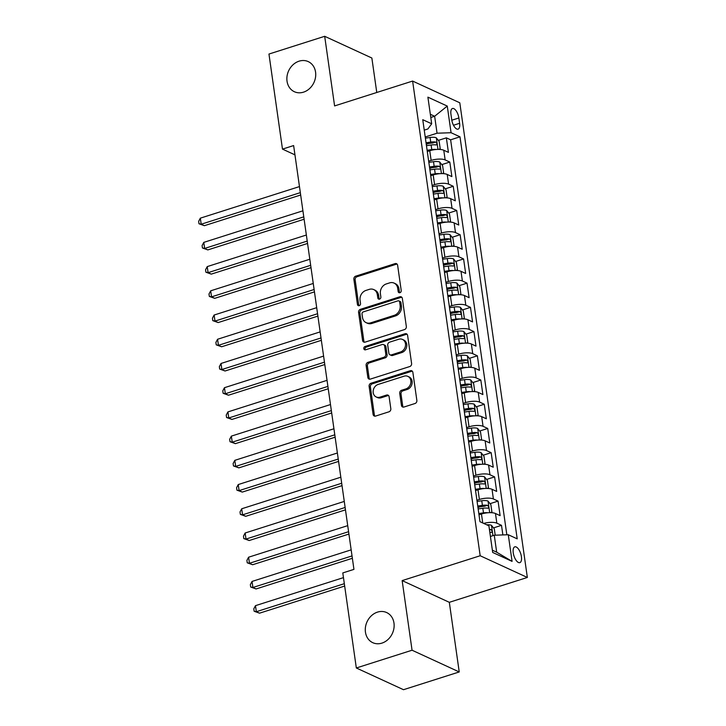 <?xml version="1.0" encoding="UTF-8"?>
<svg xmlns="http://www.w3.org/2000/svg" width="726" height="726" viewBox="0 0 726 726"><rect width="100%" height="100%" fill="white"/><g stroke="black" fill="none" stroke-linecap="round" stroke-linejoin="round"><path stroke-width="1.09" d="M399.926 292.705A1.779 1.497 -65.3 0 0 401.224 290.554L397.63 265.299A2.541 2.142 -65.3 0 0 395.098 263.62L355.713 276.161A2.541 2.142 -65.3 0 0 353.861 279.238L357.455 304.493A1.779 1.497 -65.3 0 0 360.523 303.522L360.051 300.255A8.14 6.843 -65.3 0 1 365.977 290.418L369.253 289.365A8.14 6.843 -65.3 0 1 373.745 289.583A8.14 6.843 -65.3 0 1 377.339 294.747L377.81 298.014A1.779 1.497 -65.3 0 0 380.869 297.034L380.406 293.767A8.14 6.843 -65.3 0 1 386.323 283.93L389.608 282.886A8.14 6.843 -65.3 0 1 394.091 283.095A8.14 6.843 -65.3 0 1 397.694 288.258L398.157 291.534A1.779 1.497 -65.3 0 0 399.926 292.705M377.502 612.118A16.58 13.939 -65.3 0 0 365.496 626.937A16.58 13.939 -65.3 0 0 372.774 642.682A16.58 13.939 -65.3 0 0 381.921 643.118A16.58 13.939 -65.3 0 0 393.928 628.299A16.58 13.939 -65.3 0 0 386.649 612.553A16.58 13.939 -65.3 0 0 377.502 612.118M299.094 61.166A16.58 13.939 -65.3 0 0 287.079 75.985A16.58 13.939 -65.3 0 0 294.366 91.721A16.58 13.939 -65.3 0 0 303.504 92.157A16.58 13.939 -65.3 0 0 315.52 77.337A16.58 13.939 -65.3 0 0 308.232 61.601A16.58 13.939 -65.3 0 0 299.094 61.166M521.404 556.624A8.295 3.566 72.3 0 0 514.807 546.841A8.295 3.566 72.3 0 0 513.246 552.867A8.295 3.566 72.3 0 0 519.843 562.641A8.295 3.566 72.3 0 0 521.404 556.624M401.433 405.353A2.541 2.142 -65.3 0 0 403.955 407.032L415.009 403.511A2.541 2.142 -65.3 0 0 416.86 400.434L412.867 372.384A2.541 2.142 -65.3 0 0 410.344 370.705L370.95 383.255A2.541 2.142 -65.3 0 0 369.107 386.332L373.091 414.383A2.541 2.142 -65.3 0 0 375.623 416.062L388.973 411.805A2.541 2.142 -65.3 0 0 390.824 408.729L389.109 396.732A2.541 2.142 -65.3 0 0 386.586 395.053L379.961 397.158A6.806 5.717 -65.3 0 1 376.213 396.977A6.806 5.717 -65.3 0 1 373.228 390.524A6.806 5.717 -65.3 0 1 378.155 384.435L404.083 376.177A6.806 5.717 -65.3 0 1 407.84 376.358A6.806 5.717 -65.3 0 1 410.825 382.82A6.806 5.717 -65.3 0 1 405.898 388.9L401.578 390.27A2.541 2.142 -65.3 0 0 399.727 393.347L401.433 405.353L402.703 405.943A2.541 2.142 -65.3 0 0 403.257 407.132M402.15 580.6L412.059 650.224L356.33 667.984L403.502 689.7L459.231 671.949L449.321 602.317L527.348 577.46L480.176 555.744L402.15 580.6L449.321 602.317M376.767 92.492L371.857 58.016L324.685 36.3L334.595 105.923L412.613 81.067L480.176 555.744M324.685 36.3L268.956 54.051L282.478 149.111L294.947 154.847M356.33 667.984L342.799 572.923L353.943 569.375L293.631 145.563L282.478 149.111M404.491 329.586A2.541 2.142 -65.3 0 0 406.333 326.509L402.349 298.459A2.541 2.142 -65.3 0 0 399.817 296.78L360.432 309.321A2.541 2.142 -65.3 0 0 358.58 312.398L362.573 340.449A2.541 2.142 -65.3 0 0 365.096 342.127L404.491 329.586M407.604 335.421L411.597 363.472A2.541 2.142 -65.3 0 1 409.745 366.548L370.36 379.099A2.541 2.142 -65.3 0 1 367.837 377.411L366.122 365.414A2.541 2.142 -65.3 0 1 367.973 362.338L383.954 357.246A2.541 2.142 -65.3 0 0 385.796 354.17L384.662 346.211A2.541 2.142 -65.3 0 0 382.139 344.532L365.514 349.823A1.779 1.497 -65.3 0 1 365.033 346.502L405.081 333.742A2.541 2.142 -65.3 0 1 407.604 335.421M502.873 534.926L501.503 525.334L493.498 527.884M483.707 523.419A10.364 3.421 -8.1 0 1 496.847 523.192L495.468 513.5L500.123 515.642L498.054 501.112L490.05 503.662M477.953 507.519L480.249 506.784M476.918 500.25L479.387 499.461A10.364 3.421 -8.1 0 1 493.399 498.971L492.028 489.288L496.675 491.429L494.606 476.891L486.611 479.441M474.514 483.298L476.8 482.572M473.479 476.029L475.938 475.249A10.364 3.421 -8.1 0 1 489.959 474.75L488.58 465.067L493.235 467.208L491.166 452.679L483.162 455.229M471.065 459.077L473.352 458.351M470.031 451.817L472.49 451.027A10.364 3.421 -8.1 0 1 486.511 450.537L485.131 440.845L489.787 442.987L487.718 428.458L479.714 431.008M467.617 434.865L469.903 434.13M466.582 427.596L469.041 426.806A10.364 3.421 -8.1 0 1 483.062 426.316L481.683 416.633L486.338 418.775L484.269 404.246L476.265 406.787M464.168 410.644L466.455 409.918M463.134 403.375L465.602 402.594A10.364 3.421 -8.1 0 1 479.614 402.095L478.234 392.412L482.89 394.554L480.821 380.025L472.817 382.575M460.72 386.432L463.016 385.697M459.685 379.163L462.153 378.373A10.364 3.421 -8.1 0 1 476.165 377.883L474.786 368.191L479.441 370.333L477.372 355.804L469.377 358.354M457.271 362.21L459.567 361.475M456.237 354.941L458.705 354.152A10.364 3.421 -8.1 0 1 472.726 353.662L471.346 343.979L475.993 346.12L473.933 331.591L465.929 334.142M453.832 337.989L456.119 337.263M452.797 330.72L455.256 329.94A10.364 3.421 -8.1 0 1 469.277 329.441L467.898 319.758L472.553 321.899L470.484 307.37L462.48 309.92M450.383 313.777L452.67 313.042M449.349 306.508L451.808 305.719A10.364 3.421 -8.1 0 1 465.829 305.229L464.449 295.536L469.105 297.678L467.036 283.149L459.032 285.699M446.935 289.556L449.222 288.83M445.9 282.287L448.369 281.497A10.364 3.421 -8.1 0 1 462.38 281.007L461.001 271.324L465.656 273.466L463.587 258.937L455.583 261.487M443.486 265.335L445.782 264.609M442.452 258.066L444.92 257.285A10.364 3.421 -8.1 0 1 458.932 256.795L457.552 247.103L462.208 249.245L460.139 234.716L452.144 237.266M440.038 241.123L442.334 240.388M439.003 233.854L441.472 233.064A10.364 3.421 -8.1 0 1 455.492 232.574L454.113 222.882L458.759 225.033L456.699 210.495L448.695 213.045M436.598 216.902L438.885 216.176M435.564 209.632L438.023 208.852A10.364 3.421 -8.1 0 1 452.044 208.353L450.665 198.67L455.32 200.812L453.251 186.283L445.247 188.833M433.15 192.68L435.437 191.954M432.115 185.411L434.575 184.631A10.364 3.421 -8.1 0 1 448.595 184.141L447.216 174.449L451.871 176.59L449.802 162.061L445.147 159.92A10.364 3.421 171.9 0 0 431.135 160.41L428.667 161.199M429.701 168.468L431.988 167.733M441.798 164.611L449.802 162.061M495.468 513.5A10.364 3.421 171.9 0 0 481.456 513.999L478.988 514.779M492.028 489.288A10.364 3.421 171.9 0 0 478.007 489.778L475.539 490.558M488.58 465.067A10.364 3.421 171.9 0 0 474.559 465.557L472.1 466.346M485.131 440.845A10.364 3.421 171.9 0 0 471.11 441.344L468.651 442.125M481.683 416.633A10.364 3.421 171.9 0 0 467.671 417.123L465.203 417.904M478.234 392.412A10.364 3.421 171.9 0 0 464.223 392.902L461.754 393.692M474.786 368.191A10.364 3.421 171.9 0 0 460.774 368.69L458.306 369.47M471.346 343.979A10.364 3.421 171.9 0 0 457.326 344.469L454.866 345.249M467.898 319.758A10.364 3.421 171.9 0 0 453.877 320.248L451.418 321.037M464.449 295.536A10.364 3.421 171.9 0 0 450.429 296.036L447.969 296.816M461.001 271.324A10.364 3.421 171.9 0 0 446.989 271.814L444.521 272.604M457.552 247.103A10.364 3.421 171.9 0 0 443.541 247.593L441.072 248.383M454.113 222.882A10.364 3.421 171.9 0 0 440.092 223.381L437.633 224.162M450.665 198.67A10.364 3.421 171.9 0 0 436.644 199.16L434.184 199.949M447.216 174.449A10.364 3.421 171.9 0 0 433.195 174.939L430.736 175.728M450.946 114.336L451.708 119.663A8.031 3.448 72.3 0 0 458.097 129.137A8.031 3.448 72.3 0 0 459.612 123.302L458.859 117.975A8.031 3.448 72.3 0 0 452.461 108.501A8.031 3.448 72.3 0 0 450.946 114.336M527.348 577.46L459.794 102.793L412.613 81.067M492.373 550.199L496.675 552.187L494.261 535.225L508.282 534.735L517.202 538.846L459.994 136.824L451.064 132.722L437.052 133.212L425.218 136.978M508.282 534.735L512.075 561.38L492.691 552.45L488.897 525.815L479.977 521.704L422.759 119.69L431.689 123.792L427.895 97.157L447.27 106.078L451.064 132.722M506.839 534.79L450.628 139.809L446.354 137.84L448.423 152.378L443.767 150.237A10.364 3.421 171.9 0 0 429.756 150.727L427.287 151.507M448.595 184.141L453.251 186.283M452.044 208.353L456.699 210.495M455.492 232.574L460.139 234.716M458.932 256.795L463.587 258.937M462.38 281.007L467.036 283.149M465.829 305.229L470.484 307.37M469.277 329.441L473.933 331.591M472.726 353.662L477.372 355.804M476.165 377.883L480.821 380.025M479.614 402.095L484.269 404.246M483.062 426.316L487.718 428.458M486.511 450.537L491.166 452.679M489.959 474.75L494.606 476.891M493.399 498.971L498.054 501.112M496.847 523.192L501.503 525.334M494.261 535.225L490.413 536.46M437.052 133.212L434.638 116.26L430.327 114.272M430.79 117.485L434.638 116.26L447.27 106.078M424.247 130.136L427.868 128.983L431.689 123.792M412.059 650.224L459.231 671.949M426.253 144.247L428.549 143.521M438.35 140.39L446.354 137.84M450.628 139.809L459.994 136.824M512.075 561.38L496.675 552.187M399.672 292.76A1.779 1.497 -65.3 0 1 399.436 292.115L398.964 288.848A8.14 6.843 -65.3 0 0 395.371 283.685L394.091 283.095M373.745 289.583L375.015 290.173A8.14 6.843 -65.3 0 1 378.618 295.328L379.081 298.604A1.779 1.497 -65.3 0 0 379.317 299.248M397.077 264.101A2.541 2.142 -65.3 0 0 396.378 264.2L356.983 276.751A2.541 2.142 -65.3 0 0 355.141 279.828L358.735 305.083A1.779 1.497 -65.3 0 0 358.971 305.728M401.796 297.27A2.541 2.142 -65.3 0 0 401.097 297.361L361.702 309.911A2.541 2.142 -65.3 0 0 359.86 312.988L363.853 341.038A2.541 2.142 -65.3 0 0 364.398 342.227M399.654 302.052A1.779 1.497 -65.3 0 0 397.884 300.873L363.309 311.89A1.779 1.497 -65.3 0 0 362.02 314.04L362.51 317.489A8.14 6.843 -65.3 0 0 366.104 322.643A8.14 6.843 -65.3 0 0 370.596 322.861L394.227 315.329A8.14 6.843 -65.3 0 0 400.144 305.492L399.654 302.052L400.924 302.633A1.779 1.497 -65.3 0 0 400.144 301.508L398.864 300.918M366.104 322.643L367.383 323.233A8.14 6.843 -65.3 0 0 371.866 323.451L370.596 322.861M400.924 302.633L401.424 306.082A8.14 6.843 -65.3 0 1 395.498 315.919L371.866 323.451M383.546 344.596L384.816 345.186A2.541 2.142 -65.3 0 1 385.942 346.801L387.076 354.76A2.541 2.142 -65.3 0 1 385.225 357.836L369.253 362.927A2.541 2.142 -65.3 0 0 367.401 365.995L369.107 378.001A2.541 2.142 -65.3 0 0 369.652 379.19M407.059 334.232A2.541 2.142 -65.3 0 0 406.351 334.332L366.312 347.082A1.779 1.497 -65.3 0 0 365.251 349.887M400.525 351.965A6.806 5.717 -65.3 0 0 405.453 345.885A6.806 5.717 -65.3 0 0 402.467 339.432A6.806 5.717 -65.3 0 0 398.719 339.251L389.581 342.164A2.541 2.142 -65.3 0 0 387.729 345.231L388.864 353.199A2.541 2.142 -65.3 0 0 391.387 354.878L400.525 351.965L401.805 352.555A6.806 5.717 -65.3 0 0 406.732 346.474A6.806 5.717 -65.3 0 0 403.738 340.013L402.467 339.432M389.989 354.814L391.26 355.395A2.541 2.142 -65.3 0 0 392.666 355.468L391.387 354.878M401.805 352.555L392.666 355.468M407.84 376.358L409.11 376.948A6.806 5.717 -65.3 0 1 412.096 383.401A6.806 5.717 -65.3 0 1 407.168 389.481L402.848 390.86A2.541 2.142 -65.3 0 0 400.997 393.937L402.703 405.943M376.213 396.977L377.493 397.567A6.806 5.717 -65.3 0 0 381.241 397.748L379.961 397.158M388.564 395.534A2.541 2.142 -65.3 0 0 387.856 395.634L381.241 397.748M412.323 371.195A2.541 2.142 -65.3 0 0 411.615 371.295L372.229 383.845A2.541 2.142 -65.3 0 0 370.378 386.913L374.371 414.963A2.541 2.142 -65.3 0 0 374.915 416.161M438.912 149.393L440.201 148.667L439.166 141.398L436.262 137.804A6.87 2.269 171.9 0 0 430.055 137.477L425.391 138.158M436.235 149.483A6.87 2.269 171.9 0 0 431.779 149.592L427.115 150.264M428.14 151.235L427.269 151.362M299.466 186.582L200.34 218.163L201.193 224.225L204.387 225.686L300.664 195.013M426.452 145.663L431.126 144.991A6.87 2.269 -8.1 0 1 436.108 144.955C437.315 144.329 437.179 143.358 435.691 142.051A6.87 2.269 171.9 0 0 430.718 142.078L426.044 142.759M426.198 143.857L430.89 143.176A3.494 1.153 -8.1 0 1 432.487 143.076L435.691 142.051M204.387 225.686L198.997 223.771L201.193 224.225L300.328 192.644M198.997 223.771L198.652 221.348L200.34 218.163M442.361 173.605L443.64 172.888L442.606 165.619L439.711 162.025A6.87 2.269 171.9 0 0 433.504 161.698L428.839 162.37M439.684 173.696A6.87 2.269 171.9 0 0 435.228 173.804L430.554 174.485M431.589 175.456L430.718 175.583M302.914 210.803L203.779 242.384L204.641 248.437L207.836 249.907L304.112 219.234M429.901 169.884L434.575 169.203A6.87 2.269 -8.1 0 1 439.548 169.176C440.764 168.55 440.628 167.579 439.139 166.272A6.87 2.269 171.9 0 0 434.157 166.299L429.493 166.971M429.647 168.078L434.339 167.397A3.494 1.153 -8.1 0 1 435.927 167.298L439.139 166.272M207.836 249.907L202.445 247.983L204.641 248.437L303.777 216.856M202.445 247.983L202.1 245.56L203.779 242.384M445.809 197.826L447.089 197.1L446.054 189.84L443.159 186.237A6.87 2.269 171.9 0 0 436.952 185.92L432.279 186.591M443.132 197.917A6.87 2.269 171.9 0 0 438.676 198.026L434.003 198.697M435.037 199.677L434.157 199.804M306.363 235.024L207.228 266.605L208.09 272.658L211.275 274.129L307.561 243.455M433.349 194.096L438.023 193.425A6.87 2.269 -8.1 0 1 442.996 193.397C444.212 192.762 444.067 191.791 442.588 190.493A6.87 2.269 171.9 0 0 437.606 190.521L432.932 191.192M433.095 192.29L437.787 191.619A3.494 1.153 -8.1 0 1 439.375 191.51L442.588 190.493M211.275 274.129L205.894 272.205L208.09 272.658L307.225 241.077M205.894 272.205L205.549 269.782L207.228 266.605M449.258 222.047L450.537 221.321L449.503 214.052L446.608 210.458A6.87 2.269 171.9 0 0 440.401 210.132L435.727 210.812M446.572 222.138A6.87 2.269 171.9 0 0 442.125 222.247L437.451 222.918M438.477 223.889L437.606 224.016M309.802 259.236L210.676 290.817L211.538 296.87L214.724 298.341L311.009 267.667M436.798 218.317L441.472 217.646A6.87 2.269 -8.1 0 1 446.445 217.609C447.652 216.983 447.515 216.012 446.027 214.705A6.87 2.269 171.9 0 0 441.054 214.733L436.38 215.413M436.544 216.511L441.236 215.831A3.494 1.153 -8.1 0 1 442.824 215.731L446.027 214.705M214.724 298.341L209.333 296.426L211.538 296.87L310.664 265.299M209.333 296.426L208.988 294.003L210.676 290.817M452.697 246.259L453.986 245.533L452.951 238.273L450.056 234.68A6.87 2.269 171.9 0 0 443.849 234.353L439.176 235.024M450.02 246.35A6.87 2.269 171.9 0 0 445.564 246.459L440.9 247.139M441.925 248.11L441.054 248.238M313.251 283.458L214.125 315.039L214.987 321.092L218.172 322.562L314.449 291.888M440.246 242.538L444.911 241.858A6.87 2.269 -8.1 0 1 449.893 241.831C451.1 241.204 450.964 240.233 449.476 238.927A6.87 2.269 171.9 0 0 444.503 238.954L439.829 239.625M439.983 240.733L444.684 240.052A3.494 1.153 -8.1 0 1 446.272 239.943L449.476 238.927M218.172 322.562L212.782 320.638L214.987 321.092L314.113 289.511M212.782 320.638L212.437 318.215L214.125 315.039M456.146 270.48L457.434 269.754L456.4 262.494L453.505 258.892A6.87 2.269 171.9 0 0 447.289 258.574L442.624 259.246M453.469 270.571A6.87 2.269 171.9 0 0 449.013 270.68L444.348 271.352M445.374 272.332L444.503 272.459M316.699 307.679L217.573 339.26L218.435 345.313L221.621 346.774L317.897 316.109M443.686 266.751L448.359 266.079A6.87 2.269 -8.1 0 1 453.342 266.052C454.549 265.417 454.412 264.445 452.924 263.139A6.87 2.269 171.9 0 0 447.951 263.175L443.277 263.847M443.432 264.945L448.123 264.264A3.494 1.153 -8.1 0 1 449.721 264.164L452.924 263.139M221.621 346.774L216.23 344.859L218.435 345.313L317.561 313.732M216.23 344.859L215.885 342.436L217.573 339.26M459.594 294.702L460.874 293.976L459.839 286.706L456.944 283.113A6.87 2.269 171.9 0 0 450.737 282.786L446.073 283.467M456.917 294.792A6.87 2.269 171.9 0 0 452.461 294.901L447.788 295.573M448.822 296.544L447.951 296.671M320.148 331.891L221.013 363.472L221.875 369.525L225.069 370.995L321.346 340.322M447.134 290.972L451.808 290.3A6.87 2.269 -8.1 0 1 456.781 290.264C457.997 289.638 457.861 288.667 456.373 287.36A6.87 2.269 171.9 0 0 451.39 287.387L446.726 288.068M446.88 289.166L451.572 288.485A3.494 1.153 -8.1 0 1 453.16 288.385L456.373 287.36M225.069 370.995L219.679 369.071L221.875 369.525L321.01 337.953M219.679 369.071L219.334 366.657L221.013 363.472M463.043 318.914L464.322 318.188L463.288 310.928L460.393 307.334A6.87 2.269 171.9 0 0 454.186 307.007L449.512 307.679M460.366 319.004A6.87 2.269 171.9 0 0 455.91 319.113L451.236 319.794M452.271 320.765L451.39 320.892M323.596 356.112L224.461 387.693L225.323 393.746L228.508 395.216L324.794 364.543M450.583 315.193L455.256 314.512A6.87 2.269 -8.1 0 1 460.23 314.485C461.446 313.85 461.3 312.888 459.821 311.581A6.87 2.269 171.9 0 0 454.839 311.608L450.174 312.28M450.329 313.387L455.02 312.706A3.494 1.153 -8.1 0 1 456.609 312.597L459.821 311.581M228.508 395.216L223.127 393.292L225.323 393.746L324.458 362.165M223.127 393.292L222.782 390.869L224.461 387.693M466.491 343.135L467.771 342.409L466.736 335.14L463.841 331.546A6.87 2.269 171.9 0 0 457.634 331.228L452.96 331.9M463.805 343.226A6.87 2.269 171.9 0 0 459.358 343.334L454.685 344.006M455.71 344.986L454.839 345.104M327.036 380.333L227.91 411.914L228.772 417.967L231.957 419.428L328.243 388.764M454.031 339.405L458.705 338.733A6.87 2.269 -8.1 0 1 463.678 338.706C464.885 338.071 464.749 337.1 463.261 335.793A6.87 2.269 171.9 0 0 458.287 335.829L453.614 336.501M453.777 337.599L458.469 336.918A3.494 1.153 -8.1 0 1 460.057 336.819L463.261 335.793M231.957 419.428L226.566 417.514L228.772 417.967L327.898 386.386M226.566 417.514L226.222 415.09L227.91 411.914M469.931 367.356L471.219 366.63L470.185 359.361L467.29 355.767A6.87 2.269 171.9 0 0 461.083 355.441L456.409 356.121M467.254 367.447A6.87 2.269 171.9 0 0 462.807 367.556L458.133 368.227M459.159 369.198L458.287 369.325M330.484 404.545L231.358 436.126L232.22 442.179L235.405 443.65L331.682 412.976M457.48 363.626L462.144 362.946A6.87 2.269 -8.1 0 1 467.127 362.918C468.334 362.292 468.197 361.321 466.709 360.014A6.87 2.269 171.9 0 0 461.736 360.042L457.062 360.722M457.217 361.82L461.917 361.14A3.494 1.153 -8.1 0 1 463.506 361.04L466.709 360.014M235.405 443.65L230.015 441.726L232.22 442.179L331.346 410.598M230.015 441.726L229.67 439.312L231.358 436.126M473.379 391.568L474.668 390.842L473.633 383.582L470.738 379.988A6.87 2.269 171.9 0 0 464.522 379.662L459.857 380.333M470.702 391.659A6.87 2.269 171.9 0 0 466.246 391.768L461.582 392.448M462.607 393.419L461.736 393.546M333.933 428.767L234.807 460.348L235.669 466.401L238.854 467.871L335.131 437.197M460.928 387.847L465.593 387.167A6.87 2.269 -8.1 0 1 470.575 387.139C471.782 386.504 471.646 385.542 470.158 384.235A6.87 2.269 171.9 0 0 465.185 384.263L460.511 384.934M460.665 386.041L465.357 385.361A3.494 1.153 -8.1 0 1 466.954 385.252L470.158 384.235M238.854 467.871L233.463 465.947L235.669 466.401L334.795 434.82M233.463 465.947L233.119 463.524L234.807 460.348M476.828 415.789L478.107 415.063L477.073 407.794L474.178 404.2A6.87 2.269 171.9 0 0 467.971 403.874L463.306 404.554M474.151 415.88A6.87 2.269 171.9 0 0 469.695 415.989L465.021 416.66M466.056 417.641L465.185 417.759M337.381 452.988L238.246 484.56L239.108 490.622L242.302 492.083L338.579 461.409M464.368 412.059L469.041 411.388A6.87 2.269 -8.1 0 1 474.014 411.361C475.231 410.725 475.094 409.754 473.606 408.448A6.87 2.269 171.9 0 0 468.624 408.484L463.959 409.155M464.114 410.254L468.805 409.573A3.494 1.153 -8.1 0 1 470.394 409.473L473.606 408.448M242.302 492.083L236.912 490.168L239.108 490.622L338.243 459.041M236.912 490.168L236.567 487.745L238.246 484.56M480.276 440.01L481.556 439.284L480.521 432.015L477.626 428.422A6.87 2.269 171.9 0 0 471.419 428.095L466.745 428.776M477.599 440.092A6.87 2.269 171.9 0 0 473.143 440.201L468.47 440.882M469.504 441.853L468.633 441.98M340.83 477.2L241.694 508.781L242.557 514.834L245.742 516.304L342.028 485.63M467.816 436.281L472.49 435.6A6.87 2.269 -8.1 0 1 477.463 435.573C478.679 434.947 478.534 433.976 477.055 432.669A6.87 2.269 171.9 0 0 472.072 432.696L467.408 433.377M467.562 434.475L472.254 433.794A3.494 1.153 -8.1 0 1 473.842 433.694L477.055 432.669M245.742 516.304L240.36 514.38L242.557 514.834L341.692 483.253M240.36 514.38L240.016 511.966L241.694 508.781M483.725 464.223L485.004 463.497L483.97 456.237L481.075 452.643A6.87 2.269 171.9 0 0 474.868 452.316L470.194 452.988M481.039 464.313A6.87 2.269 171.9 0 0 476.592 464.422L471.918 465.103M472.944 466.074L472.072 466.201M344.269 501.421L245.143 533.002L246.005 539.055L249.19 540.525L345.476 509.852M471.265 460.502L475.938 459.821A6.87 2.269 -8.1 0 1 480.911 459.794C482.118 459.159 481.982 458.197 480.494 456.89A6.87 2.269 171.9 0 0 475.521 456.917L470.847 457.589M471.011 458.687L475.702 458.015A3.494 1.153 -8.1 0 1 477.291 457.906L480.494 456.89M249.19 540.525L243.8 538.601L246.005 539.055L345.131 507.474M243.8 538.601L243.464 536.178L245.143 533.002M487.164 488.444L488.453 487.718L487.418 480.449L484.523 476.855A6.87 2.269 171.9 0 0 478.316 476.528L473.642 477.209M484.487 488.534A6.87 2.269 171.9 0 0 480.04 488.643L475.367 489.315M476.392 490.286L475.521 490.413M347.718 525.642L248.591 557.214L249.454 563.276L252.639 564.737L348.916 534.064M474.713 484.714L479.378 484.042A6.87 2.269 -8.1 0 1 484.36 484.015C485.567 483.38 485.431 482.409 483.943 481.102A6.87 2.269 171.9 0 0 478.969 481.129L474.296 481.81M474.45 482.908L479.151 482.227A3.494 1.153 -8.1 0 1 480.739 482.128L483.943 481.102M252.639 564.737L247.248 562.822L249.454 563.276L348.58 531.695M247.248 562.822L246.904 560.399L248.591 557.214M490.613 512.665L491.901 511.939L490.867 504.67L487.972 501.076A6.87 2.269 171.9 0 0 481.755 500.749L477.091 501.43M487.936 512.747A6.87 2.269 171.9 0 0 483.48 512.855L478.815 513.536M479.841 514.507L478.969 514.634M351.166 549.854L252.04 581.435L252.902 587.488L256.087 588.958L352.364 558.285M478.162 508.935L482.826 508.254A6.87 2.269 -8.1 0 1 487.808 508.227C489.015 507.601 488.879 506.63 487.391 505.323A6.87 2.269 171.9 0 0 482.418 505.35L477.744 506.031M477.899 507.129L482.59 506.449A3.494 1.153 -8.1 0 1 484.188 506.349L487.391 505.323M256.087 588.958L250.697 587.035L252.902 587.488L352.028 555.907M250.697 587.035L250.352 584.611L252.04 581.435M495.205 535.198L494.306 528.891L491.411 525.288A6.87 2.269 171.9 0 0 486.71 524.807M343.471 577.624L255.479 605.656L256.342 611.709L259.536 613.18L344.668 586.054M489.823 532.285A6.87 2.269 -8.1 0 1 491.248 532.448C492.464 531.813 492.328 530.851 490.84 529.544A6.87 2.269 171.9 0 0 489.406 529.381M259.536 613.18L254.145 611.256L256.342 611.709L344.333 583.677M254.145 611.256L253.801 608.833L255.479 605.656M482.736 522.974L481.456 513.999M479.387 499.461L478.007 489.778M475.938 475.249L474.559 465.557M472.49 451.027L471.11 441.344M469.041 426.806L467.671 417.123M465.602 402.594L464.223 392.902M462.153 378.373L460.774 368.69M458.705 354.152L457.326 344.469M455.256 329.94L453.877 320.248M451.808 305.719L450.429 296.036M448.369 281.497L446.989 271.814M444.92 257.285L443.541 247.593M441.472 233.064L440.092 223.381M438.023 208.852L436.644 199.16M434.575 184.631L433.195 174.939M431.135 160.41L429.756 150.727M445.147 159.92L443.767 150.237M451.799 120.226L458.859 117.975M453.487 125.253L459.612 123.302M398.964 288.848L397.694 288.258M379.081 298.604L377.81 298.014M378.618 295.328L377.339 294.747M358.735 305.083L357.455 304.493M355.141 279.828L353.861 279.238M356.983 276.751L355.713 276.161M396.378 264.2L395.098 263.62M399.436 292.115L398.157 291.534M363.853 341.038L362.573 340.449M359.86 312.988L358.58 312.398M361.702 309.911L360.432 309.321M401.097 297.361L399.817 296.78M395.498 315.919L394.227 315.329M401.424 306.082L400.144 305.492M369.107 378.001L367.837 377.411M367.401 365.995L366.122 365.414M369.253 362.927L367.973 362.338M385.225 357.836L383.954 357.246M387.076 354.76L385.796 354.17M385.942 346.801L384.662 346.211M366.312 347.082L365.033 346.502M406.351 334.332L405.081 333.742M400.997 393.937L399.727 393.347M402.848 390.86L401.578 390.27M407.168 389.481L405.898 388.9M387.856 395.634L386.586 395.053M374.371 414.963L373.091 414.383M370.378 386.913L369.107 386.332M372.229 383.845L370.95 383.255M411.615 371.295L410.344 370.705M437.978 149.393L436.344 137.895M430.718 142.078L430.055 137.477M431.779 149.592L431.126 144.991M441.426 173.614L439.784 162.116M434.157 166.299L433.504 161.698M435.228 173.804L434.575 169.203M444.875 197.826L443.232 186.328M437.606 190.521L436.952 185.92M438.676 198.026L438.023 193.425M448.314 222.047L446.681 210.549M441.054 214.733L440.401 210.132M442.125 222.247L441.472 217.646M451.763 246.268L450.129 234.77M444.503 238.954L443.849 234.353M445.564 246.459L444.911 241.858M455.211 270.48L453.578 258.982M447.951 263.175L447.289 258.574M449.013 270.68L448.359 266.079M458.66 294.702L457.017 283.204M451.39 287.387L450.737 282.786M452.461 294.901L451.808 290.3M462.108 318.914L460.465 307.416M454.839 311.608L454.186 307.007M455.91 319.113L455.256 314.512M465.548 343.135L463.914 331.637M458.287 335.829L457.634 331.228M459.358 343.334L458.705 338.733M468.996 367.356L467.363 355.858M461.736 360.042L461.083 355.441M462.807 367.556L462.144 362.946M472.445 391.568L470.811 380.07M465.185 384.263L464.522 379.662M466.246 391.768L465.593 387.167M475.893 415.789L474.25 404.291M468.624 408.484L467.971 403.874M469.695 415.989L469.041 411.388M479.342 440.01L477.699 428.512M472.072 432.696L471.419 428.095M473.143 440.201L472.49 435.6M482.781 464.223L481.147 452.725M475.521 456.917L474.868 452.316M476.592 464.422L475.938 459.821M486.229 488.444L484.596 476.946M478.969 481.129L478.316 476.528M480.04 488.643L479.378 484.042M489.678 512.665L488.044 501.167M482.418 505.35L481.755 500.749M483.48 512.855L482.826 508.254M492.945 535.652L491.484 525.379M489.487 529.971L490.84 529.544"/></g></svg>
